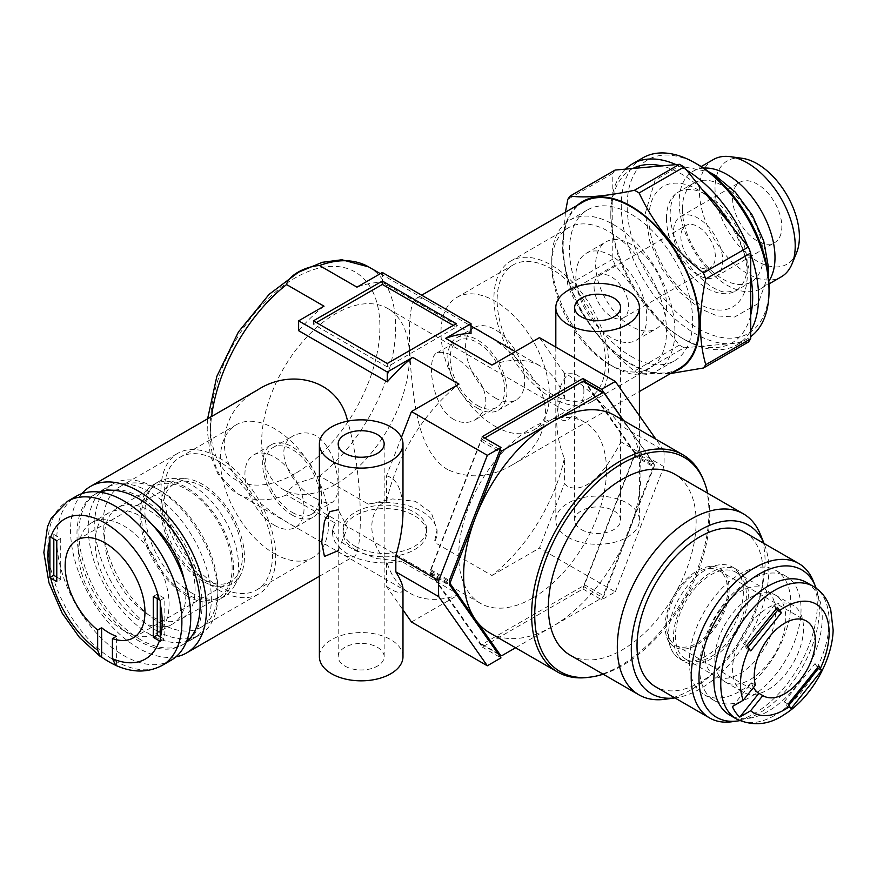 <?xml version="1.0" encoding="UTF-8"?>
<svg xmlns="http://www.w3.org/2000/svg" width="877" height="877" viewBox="0 0 877 877"><rect width="100%" height="100%" fill="white"/><g stroke="black" fill="none" stroke-linecap="round" stroke-linejoin="round"><path stroke-width="0.66" stroke-dasharray="4.38 3.29" d="M620.993 425.805C602.148 402.379 584.499 385.442 568.066 375.027L564.382 373.131L564.382 398.64C554.111 400.427 554.121 433.885 564.382 458.298L564.382 483.819L568.066 486.768C584.499 492.797 602.148 477.822 620.993 441.865L620.993 425.805L663.9 450.581L655.908 439.202M568.066 537.261A41.8 24.128 0 0 0 613.615 542.49A41.8 24.128 0 0 0 639.41 520.193A41.8 24.128 0 0 0 597.621 496.064A41.8 24.128 0 0 0 555.821 520.193A41.8 24.128 0 0 0 568.066 537.261M583.896 391.043C583.764 378.425 578.491 372.692 568.077 373.876C560.26 383.227 556.95 393.905 558.134 405.898C556.95 417.759 560.25 422.352 568.033 419.677C578.48 411.861 583.764 402.324 583.896 391.043M402.981 656.698A41.8 24.128 0 0 0 361.181 632.569A41.8 24.128 0 0 0 319.381 656.698M338.193 550.635L347.467 527.548L338.193 509.734M401.414 437.448L386.527 475.805L386.527 501.326C366.937 508.496 366.926 541.964 386.527 560.984L386.527 586.494L402.981 609.899M402.981 588.895C402.642 594.321 397.16 593.521 386.527 586.494M386.527 475.805C397.16 478.634 402.642 490.627 402.981 511.784M447.708 469.666C419.71 452.642 414.821 409.68 411.028 371.552C407.75 328.195 409.384 303.859 415.906 298.531C418.724 296.854 424.106 298.52 432.054 303.53L468.548 324.6C500.548 340.55 524.325 362.015 539.892 388.993C554.176 417.847 539.421 450.307 512.036 465.04C490.594 477.636 469.151 479.182 447.708 469.666M583.041 202.039A96.13 55.503 -120 0 0 568.307 279.072A96.13 55.503 -120 0 0 631.111 363.78A96.13 55.503 -120 0 0 679.171 368.548M482.262 436.636L430.651 569.655A144.201 83.249 120 0 0 430.651 573.657L482.262 647.083L582.931 588.96L601.655 599.769L615.303 591.887L539.443 548.092L564.382 483.819M482.262 647.083L500.975 657.893M411.466 621.979L458.978 594.551L401.414 561.313A52.247 30.169 0 0 1 332.58 532.712A52.247 30.169 0 0 1 335.288 523.13L286.582 495.012L290.232 488.379L298.465 482.843L319.535 475.992L368.241 504.111A52.247 30.169 0 0 1 437.075 532.712A52.247 30.169 0 0 1 434.367 542.282L437.064 530.07L431.374 512.727L415.281 501.271L392.523 498.936L368.241 504.111M564.382 458.298A130.958 75.608 -60 0 1 491.931 575.52L434.367 542.282M491.931 575.52L539.443 548.092M355.273 549.769A41.8 24.128 0 0 0 400.822 554.998A41.8 24.128 0 0 0 426.617 532.712A41.8 24.128 0 0 0 384.828 508.583A41.8 24.128 0 0 0 343.028 532.712A41.8 24.128 0 0 0 355.273 549.769M335.562 484.367A104.495 60.327 -60 0 1 283.326 489.541A104.495 60.327 -60 0 1 283.326 368.888A104.495 60.327 -60 0 1 387.809 308.551A104.495 60.327 -60 0 1 403.826 392.282A104.495 60.327 -60 0 1 335.562 484.367M532.591 598.114A104.495 60.327 -60 0 1 480.355 603.288A104.495 60.327 -60 0 1 480.355 482.635A104.495 60.327 -60 0 1 584.838 422.308A104.495 60.327 -60 0 1 600.855 506.04A104.495 60.327 -60 0 1 532.591 598.114M316.148 498.596C323.503 502.894 329.05 504.034 332.756 502.028C339.991 495.209 339.991 480.377 332.745 457.531C323.328 436.012 310.491 428.601 294.233 435.31C270.434 447.029 291.602 487.316 316.148 498.596M453.508 419.283C431.298 406.588 426.079 357.235 436.899 352.938C446.316 350.142 459.153 357.553 475.411 375.181C489.245 394.179 489.245 409.011 475.422 419.666C468.526 423.503 461.225 423.383 453.508 419.283M601.655 599.769L653.266 466.75A144.201 83.249 120 0 0 653.266 462.749L623.602 420.554M615.303 591.887L663.9 466.63A159.526 92.096 120 0 0 663.9 450.581M292.216 512.398A38.522 22.243 -120 0 0 311.478 514.306A38.522 22.243 -120 0 0 311.478 469.831A38.522 22.243 -120 0 0 272.955 447.588A38.522 22.243 -120 0 0 267.057 478.458A38.522 22.243 -120 0 0 292.216 512.398M477.428 405.47A38.522 22.243 -120 0 0 496.689 407.377A38.522 22.243 -120 0 0 496.689 362.903A38.522 22.243 -120 0 0 458.167 340.66A38.522 22.243 -120 0 0 452.258 371.53A38.522 22.243 -120 0 0 477.428 405.47M477.428 408.145A41.8 24.128 -120 0 0 498.322 410.217A41.8 24.128 -120 0 0 498.322 361.96A41.8 24.128 -120 0 0 456.533 337.82A41.8 24.128 -120 0 0 450.12 371.322A41.8 24.128 -120 0 0 477.428 408.145M495.165 397.906A41.8 24.128 -120 0 0 516.06 399.978A41.8 24.128 -120 0 0 516.06 351.721A41.8 24.128 -120 0 0 474.26 327.592A41.8 24.128 -120 0 0 467.858 361.083A41.8 24.128 -120 0 0 495.165 397.906M495.165 426.354A76.628 44.245 -120 0 0 533.468 430.147A76.628 44.245 -120 0 0 533.479 341.668A76.628 44.245 -120 0 0 456.851 297.424A76.628 44.245 -120 0 0 445.099 358.825A76.628 44.245 -120 0 0 495.165 426.354M551.315 393.926A76.628 44.245 -120 0 0 589.629 397.719A76.628 44.245 -120 0 0 589.629 309.241A76.628 44.245 -120 0 0 513.001 265.007A76.628 44.245 -120 0 0 501.26 326.408A76.628 44.245 -120 0 0 551.315 393.926M551.315 397.621A81.155 46.854 -120 0 0 591.887 401.644A81.155 46.854 -120 0 0 591.887 307.937A81.155 46.854 -120 0 0 510.732 261.083A81.155 46.854 -120 0 0 498.3 326.112A81.155 46.854 -120 0 0 551.315 397.621M609.142 364.24A81.155 46.854 -120 0 0 649.714 368.263A81.155 46.854 -120 0 0 649.714 274.545A81.155 46.854 -120 0 0 568.57 227.691A81.155 46.854 -120 0 0 551.754 264.843A81.155 46.854 -120 0 0 609.142 364.24L613.33 366.652A87.075 50.274 -120 0 0 656.862 370.971A87.075 50.274 -120 0 0 656.862 270.423A87.075 50.274 -120 0 0 569.787 220.149A87.075 50.274 -120 0 0 551.754 260.009A87.075 50.274 -120 0 0 613.33 366.652L609.142 364.24M631.111 356.391A87.075 50.274 -120 0 0 674.643 360.699A87.075 50.274 -120 0 0 674.643 260.162A87.075 50.274 -120 0 0 587.568 209.888A87.075 50.274 -120 0 0 574.227 279.664A87.075 50.274 -120 0 0 631.111 356.391M99.616 492.118A87.075 50.274 -120 0 0 95.001 494.266A87.075 50.274 -120 0 0 81.66 564.043A87.075 50.274 -120 0 0 138.544 640.769A87.075 50.274 -120 0 0 182.076 645.088A87.075 50.274 -120 0 0 186.253 642.161M81.813 493.685A96.13 55.503 -120 0 0 78.678 572.308A96.13 55.503 -120 0 0 138.544 648.169A96.13 55.503 -120 0 0 175.992 656.807M257.608 389.936C236.79 401.787 225.674 419.042 224.249 441.701C223.975 479.116 264.032 510.03 301.096 530.366L337.59 551.436C345.549 556.446 350.932 558.112 353.738 556.435C363.308 555.7 363.44 474.26 347.588 421.157M335.288 523.13L332.58 530.07L338.27 540.111L354.363 550.285L377.121 558.605L401.414 561.313M458.978 594.551A130.958 75.608 -60 0 1 409.976 593.225A130.958 75.608 -60 0 1 386.527 560.984M386.527 501.326A130.958 75.608 -60 0 1 458.978 384.104M324.019 306.183A130.958 75.608 120 0 0 298.629 330.684M471.026 333.534L382.361 282.339A130.958 75.608 120 0 0 356.972 287.152M491.931 365.073A130.958 75.608 -60 0 1 540.934 366.4A130.958 75.608 -60 0 1 564.382 398.64M344.924 666.082A22.988 13.276 0 0 0 369.973 668.965A22.988 13.276 0 0 0 384.17 656.698A22.988 13.276 0 0 0 361.181 643.433A22.988 13.276 0 0 0 338.193 656.698A22.988 13.276 0 0 0 344.924 666.082M581.363 529.576A22.988 13.276 0 0 0 606.413 532.46A22.988 13.276 0 0 0 620.598 520.193A22.988 13.276 0 0 0 597.621 506.928A22.988 13.276 0 0 0 574.632 520.193A22.988 13.276 0 0 0 581.363 529.576M582.931 588.96L634.542 455.941A144.201 83.249 120 0 0 634.542 451.94L585.551 382.24M634.542 455.941L653.266 466.75M634.542 451.94L653.266 462.749M430.651 569.655L449.364 580.464M430.651 573.657L449.364 584.466M218.34 589.87A81.155 46.854 -120 0 0 258.912 593.893A81.155 46.854 -120 0 0 258.912 500.175A81.155 46.854 -120 0 0 177.757 453.321A81.155 46.854 -120 0 0 165.315 518.351A81.155 46.854 -120 0 0 218.34 589.87M218.34 586.176A76.628 44.245 -120 0 0 256.643 589.969A76.628 44.245 -120 0 0 256.654 501.491A76.628 44.245 -120 0 0 180.026 457.246A76.628 44.245 -120 0 0 168.274 518.647A76.628 44.245 -120 0 0 218.34 586.176M160.513 623.251A81.155 46.854 -120 0 0 201.085 627.274A81.155 46.854 -120 0 0 217.891 590.122A81.155 46.854 -120 0 0 160.513 490.736A81.155 46.854 -120 0 0 119.93 486.713A81.155 46.854 -120 0 0 107.487 551.743A81.155 46.854 -120 0 0 160.513 623.251M156.325 630.508A87.075 50.274 -120 0 0 199.857 634.816A87.075 50.274 -120 0 0 217.891 594.957A87.075 50.274 -120 0 0 156.325 488.314A87.075 50.274 -120 0 0 112.782 484.005A87.075 50.274 -120 0 0 99.441 553.782A87.075 50.274 -120 0 0 156.325 630.508M274.49 553.749A76.628 44.245 -120 0 0 312.804 557.553A76.628 44.245 -120 0 0 312.804 469.063A76.628 44.245 -120 0 0 236.176 424.83A76.628 44.245 -120 0 0 224.435 486.231A76.628 44.245 -120 0 0 274.49 553.749M274.49 525.312A41.8 24.128 -120 0 0 295.385 527.384A41.8 24.128 -120 0 0 295.385 479.127A41.8 24.128 -120 0 0 253.596 454.988A41.8 24.128 -120 0 0 247.182 488.478A41.8 24.128 -120 0 0 274.49 525.312M292.216 515.073A41.8 24.128 -120 0 0 313.122 517.145A41.8 24.128 -120 0 0 313.122 468.888A41.8 24.128 -120 0 0 271.322 444.749A41.8 24.128 -120 0 0 264.92 478.25A41.8 24.128 -120 0 0 292.216 515.073M382.361 272.495L382.361 282.339M387.283 363.495L387.283 366.915L456.248 327.099L453.288 325.389M456.248 327.099L456.248 323.679M313.407 320.839L313.407 324.249L316.356 322.55M387.283 366.915L313.407 324.249M355.273 546.36A41.8 24.128 0 0 0 400.822 551.589A41.8 24.128 0 0 0 426.617 529.291A41.8 24.128 0 0 0 384.828 505.163A41.8 24.128 0 0 0 343.028 529.291A41.8 24.128 0 0 0 355.273 546.36M663.9 466.63L620.993 441.865M564.382 373.131L539.443 337.645M171.136 660.249A94.738 54.692 60 0 1 123.767 655.558A94.738 54.692 60 0 1 61.872 572.078A94.738 54.692 60 0 1 76.398 496.163M115.786 665.38L116.378 665.599A91.953 53.091 60 0 1 115.15 665.04M116.378 665.599L116.378 636.274M53.815 538.96L53.815 534.411L49.912 536.669M53.815 534.411L60.71 538.39L60.71 579.346L56.775 581.626M60.71 579.346L56.775 577.066M157.257 598.684L157.257 594.135L164.152 598.114L164.152 639.07L160.25 641.328M164.152 639.07L160.217 636.79M164.152 598.114L160.25 600.372M60.71 538.39L56.775 540.67M157.257 594.135L153.322 596.404M202.576 578.776A56.424 32.581 60 0 1 165.709 529.061A56.424 32.581 60 0 1 174.359 483.841A56.424 32.581 60 0 1 230.783 516.421A56.424 32.581 60 0 1 230.783 581.572A56.424 32.581 60 0 1 202.576 578.776M202.576 581.056A59.208 34.181 60 0 1 161.796 520.149A59.208 34.181 60 0 1 184.049 478.656A59.208 34.181 60 0 1 232.175 515.61A59.208 34.181 60 0 1 240.123 575.772A59.208 34.181 60 0 1 202.576 581.056M191.734 592.995A66.181 38.204 60 0 1 148.509 534.685A66.181 38.204 60 0 1 158.649 481.648A66.181 38.204 60 0 1 171.037 478.557A66.181 38.204 60 0 1 224.83 519.864A66.181 38.204 60 0 1 233.71 587.097A66.181 38.204 60 0 1 224.83 596.272A66.181 38.204 60 0 1 191.734 592.995M186.812 595.845A66.181 38.204 60 0 1 143.576 537.524A66.181 38.204 60 0 1 153.727 484.499A66.181 38.204 60 0 1 219.897 522.703A66.181 38.204 60 0 1 219.897 599.123A66.181 38.204 60 0 1 186.812 595.845M186.812 594.135A64.087 36.998 60 0 1 144.946 537.656A64.087 36.998 60 0 1 154.769 486.307A64.087 36.998 60 0 1 218.855 523.306A64.087 36.998 60 0 1 218.855 597.314A64.087 36.998 60 0 1 186.812 594.135M149.77 615.522A64.087 36.998 60 0 1 107.904 559.044A64.087 36.998 60 0 1 117.726 507.695A64.087 36.998 60 0 1 181.813 544.694A64.087 36.998 60 0 1 181.813 618.691A64.087 36.998 60 0 1 149.77 615.522M149.77 634.29A87.075 50.274 60 0 1 92.885 557.564A87.075 50.274 60 0 1 106.238 487.787A87.075 50.274 60 0 1 193.313 538.061A87.075 50.274 60 0 1 193.302 638.599A87.075 50.274 60 0 1 149.77 634.29M140.506 639.64A87.075 50.274 60 0 1 83.622 562.902A87.075 50.274 60 0 1 96.974 493.126A87.075 50.274 60 0 1 184.049 543.4A87.075 50.274 60 0 1 184.049 643.948A87.075 50.274 60 0 1 140.506 639.64M184.126 579.511A64.087 36.998 60 0 1 172.55 624.04A64.087 36.998 60 0 1 140.506 620.872A64.087 36.998 60 0 1 98.641 564.393A64.087 36.998 60 0 1 108.463 513.034A64.087 36.998 60 0 1 152.817 525.29M123.767 630.541A64.087 36.998 60 0 1 81.89 574.062A64.087 36.998 60 0 1 91.723 522.703A64.087 36.998 60 0 1 155.81 559.712A64.087 36.998 60 0 1 155.81 633.709A64.087 36.998 60 0 1 123.767 630.541M680.859 236.669A24.381 14.076 -120 0 0 691.504 261.203A24.381 14.076 -120 0 0 710.293 267.737A24.381 14.076 -120 0 0 710.293 239.574A24.381 14.076 -120 0 0 685.913 225.499A24.381 14.076 -120 0 0 680.859 236.669M673.47 232.394A34.828 20.105 -120 0 0 688.675 267.452A34.828 20.105 -120 0 0 715.511 276.781A34.828 20.105 -120 0 0 715.511 236.56A34.828 20.105 -120 0 0 680.684 216.455A34.828 20.105 -120 0 0 673.47 232.394M594.069 286.768A24.381 14.076 -120 0 0 604.713 311.313A24.381 14.076 -120 0 0 623.503 317.836A24.381 14.076 -120 0 0 623.503 289.684A24.381 14.076 -120 0 0 599.123 275.608A24.381 14.076 -120 0 0 594.069 286.768M732.58 198.268A34.828 20.105 -120 0 0 747.785 233.326A34.828 20.105 -120 0 0 774.621 242.655A34.828 20.105 -120 0 0 774.621 202.434A34.828 20.105 -120 0 0 739.793 182.328A34.828 20.105 -120 0 0 732.58 198.268M565.413 212.223L562.552 251.151L567.836 285.069A110.754 63.944 -120 0 0 570.171 291.065C584.411 321.727 605.843 348.399 634.466 371.059A110.754 63.944 -120 0 0 639.125 373.745L670.554 373.525M577.252 205.393A96.832 55.909 -120 0 0 562.639 245.768A96.832 55.909 -120 0 0 601.162 339.103A96.832 55.909 -120 0 0 673.383 371.892M615.117 170.061A110.754 63.944 -120 0 0 612.782 173.372L612.782 259.121A110.754 63.944 -120 0 0 615.117 265.117L679.423 345.11A110.754 63.944 -120 0 0 684.071 347.796L639.125 373.745M684.071 347.796L748.377 342.052M615.117 265.117L570.171 291.065M679.423 345.11L634.466 371.059M612.782 173.372L567.836 199.331M612.782 259.121L567.836 285.069M742.15 158.288A59.669 34.455 -120 0 0 715.018 188.127A59.669 34.455 -120 0 0 749.55 255.985A59.669 34.455 -120 0 0 796.623 252.631M713.418 159.526A67.77 39.125 -120 0 0 699.375 190.55A67.77 39.125 -120 0 0 728.962 258.748A67.77 39.125 -120 0 0 781.177 276.902M703.551 168.099A67.77 39.125 -120 0 0 693.192 171.201A67.77 39.125 -120 0 0 679.16 202.225A67.77 39.125 -120 0 0 708.737 270.423A67.77 39.125 -120 0 0 760.951 288.577A67.77 39.125 -120 0 0 768.822 281.155M682.339 209.077A57.126 32.975 -120 0 0 707.268 266.564A57.126 32.975 -120 0 0 751.293 281.868A57.126 32.975 -120 0 0 751.293 215.906A57.126 32.975 -120 0 0 694.167 182.931A57.126 32.975 -120 0 0 682.339 209.077M666.476 218.241A57.126 32.975 -120 0 0 691.416 275.718A57.126 32.975 -120 0 0 735.43 291.021A57.126 32.975 -120 0 0 735.43 225.071A57.126 32.975 -120 0 0 678.305 192.085A57.126 32.975 -120 0 0 666.476 218.241M648.936 218.241A69.524 40.134 -120 0 0 722.681 309.965A69.524 40.134 -120 0 0 722.681 211.653A69.524 40.134 -120 0 0 648.936 218.241M698.103 164.712A100.307 57.915 -120 0 0 627.165 205.667A100.307 57.915 -120 0 0 698.103 328.524A100.307 57.915 -120 0 0 769.03 287.568M642.896 157.827A104.495 60.327 -120 0 0 621.256 205.667A104.495 60.327 -120 0 0 666.871 310.82A104.495 60.327 -120 0 0 747.39 338.818A104.495 60.327 -120 0 0 750.712 336.636M625.487 169.14A104.495 60.327 -120 0 0 610.82 211.697A104.495 60.327 -120 0 0 684.696 339.673A104.495 60.327 -120 0 0 736.943 344.847A104.495 60.327 -120 0 0 750.712 330.804M750.712 254.122A104.495 60.327 -120 0 0 747.708 246.174M686.614 170.171A104.495 60.327 -120 0 0 676.035 164.624M632.887 168.472A100.307 57.915 -120 0 0 612.782 197.073A100.307 57.915 -120 0 0 610.82 215.106A100.307 57.915 -120 0 0 612.782 235.42A100.307 57.915 -120 0 0 632.887 287.228A100.307 57.915 -120 0 0 661.642 322.999A100.307 57.915 -120 0 0 681.747 337.963A100.307 57.915 -120 0 0 701.852 346.207A100.307 57.915 -120 0 0 730.607 343.641A100.307 57.915 -120 0 0 750.712 315.04M701.852 189.125A100.307 57.915 -120 0 0 661.642 165.906M750.712 276.704A100.307 57.915 -120 0 0 730.607 224.896M595.647 264.821A50.153 28.952 -120 0 0 617.54 315.292A50.153 28.952 -120 0 0 656.182 328.732A50.153 28.952 -120 0 0 656.193 270.818A50.153 28.952 -120 0 0 606.029 241.855A50.153 28.952 -120 0 0 595.647 264.821M575.849 276.255A50.153 28.952 -120 0 0 597.741 326.726A50.153 28.952 -120 0 0 636.384 340.166A50.153 28.952 -120 0 0 636.384 282.251A50.153 28.952 -120 0 0 586.231 253.289A50.153 28.952 -120 0 0 575.849 276.255M675.531 697.84L674.906 697.917A97.248 56.15 120 0 0 675.531 697.84A97.248 56.15 120 0 0 748.695 637.568A97.248 56.15 120 0 0 764.306 544.069A97.248 56.15 120 0 0 764.064 543.477L764.306 544.069M664.843 699.298A104.495 60.327 120 0 0 743.455 634.531A104.495 60.327 120 0 0 760.227 534.082M569.995 655.053A104.495 60.327 120 0 0 674.49 594.727A104.495 60.327 120 0 0 674.49 474.062M603.179 674.205A123.778 71.465 120 0 0 707.662 493.225M588.642 677.329A125.389 72.396 120 0 0 682.964 599.616A125.389 72.396 120 0 0 703.102 479.072M489.607 632.766A125.389 72.396 120 0 0 552.302 626.551A125.389 72.396 120 0 0 629.083 531.034A125.389 72.396 120 0 0 629.083 428.656A125.389 72.396 120 0 0 614.996 415.588M484.718 438.062L482.24 439.487A144.201 83.249 120 0 0 480.991 441.054L430.64 570.828A144.201 83.249 120 0 0 430.64 572.506L480.991 644.135A144.201 83.249 120 0 0 482.24 644.255L582.942 586.11A144.201 83.249 120 0 0 584.203 584.542L634.553 454.768A144.201 83.249 120 0 0 634.553 453.091L654.264 464.47L623.251 420.357M634.553 454.768L654.264 466.147A144.201 83.249 120 0 0 654.264 464.47M482.24 644.255L501.951 655.623M480.991 644.135L498.355 654.165M582.942 586.11L602.652 597.489A144.201 83.249 120 0 0 603.913 595.922L654.264 466.147M584.203 584.542L603.913 595.922M515.577 647.763L602.652 597.489M634.553 453.091L584.203 381.462M480.991 441.054L499.342 451.655M482.24 439.487L500.065 449.78M430.64 572.506L449.353 583.315M430.64 570.828L449.353 581.637M739.684 720.642A85.146 49.156 120 0 0 801.753 668.197A85.146 49.156 120 0 0 816.136 588.215M731.758 721.771A89.169 51.48 120 0 0 798.837 666.509A89.169 51.48 120 0 0 813.154 580.793M744.65 532.273A89.169 51.48 -60 0 1 754.669 541.569A89.169 51.48 -60 0 1 738.456 645.088A89.169 51.48 -60 0 1 655.492 686.713M806.358 582.372A76.628 44.245 -60 0 1 806.358 670.861A76.628 44.245 -60 0 1 729.73 715.095M755.437 685.069L751.49 682.799L732.394 706.555M747.971 647.116L746.776 648.607L743.334 643.696L746.656 645.625M746.776 648.607L750.723 650.877M743.334 643.696L774.04 605.492L777.373 607.41M788.905 705.218L787.656 706.763L784.213 701.863L814.93 663.659L818.866 665.928M814.93 663.659L817.616 667.485M774.04 605.492L776.43 608.879M753.464 687.535A43.192 24.94 -60 0 1 751.49 682.799M784.213 701.863L788.149 704.143M787.656 706.763L790.988 708.693M670.664 640.681A43.192 24.94 -60 0 1 678.524 590.539A43.192 24.94 -60 0 1 718.712 570.379A43.192 24.94 -60 0 1 718.712 620.247A43.192 24.94 -60 0 1 675.52 645.187A43.192 24.94 -60 0 1 670.664 640.681M669.392 642.282A45.275 26.146 -60 0 1 666.915 637.502A45.275 26.146 -60 0 1 674.479 594.716A45.275 26.146 -60 0 1 707.75 566.772A45.275 26.146 -60 0 1 721.749 617.178A45.275 26.146 -60 0 1 669.392 642.282M673.558 653.233A52.938 30.563 -60 0 1 670.675 647.643A52.938 30.563 -60 0 1 679.511 597.621A52.938 30.563 -60 0 1 718.416 564.952A52.938 30.563 -60 0 1 732.448 567.057A52.938 30.563 -60 0 1 732.448 628.184A52.938 30.563 -60 0 1 679.511 658.748A52.938 30.563 -60 0 1 673.558 653.233M678.491 656.084A52.938 30.563 -60 0 1 688.116 594.606A52.938 30.563 -60 0 1 737.382 569.897A52.938 30.563 -60 0 1 737.382 631.034A52.938 30.563 -60 0 1 684.433 661.598A52.938 30.563 -60 0 1 678.491 656.084M680.19 653.957A50.153 28.952 -60 0 1 689.322 595.724A50.153 28.952 -60 0 1 735.989 572.308A50.153 28.952 -60 0 1 735.989 630.223A50.153 28.952 -60 0 1 685.825 659.186A50.153 28.952 -60 0 1 680.19 653.957M709.35 670.795A50.153 28.952 -60 0 1 718.482 612.563A50.153 28.952 -60 0 1 765.15 589.147A50.153 28.952 -60 0 1 765.15 647.062A50.153 28.952 -60 0 1 714.985 676.014A50.153 28.952 -60 0 1 709.35 670.795M696.13 687.239A71.75 41.427 -60 0 1 709.186 603.935A71.75 41.427 -60 0 1 775.937 570.445A71.75 41.427 -60 0 1 775.948 653.299A71.75 41.427 -60 0 1 704.187 694.716A71.75 41.427 -60 0 1 696.13 687.239M706.38 693.159A71.75 41.427 -60 0 1 719.425 609.855A71.75 41.427 -60 0 1 786.187 576.364A71.75 41.427 -60 0 1 786.187 659.208A71.75 41.427 -60 0 1 714.437 700.635A71.75 41.427 -60 0 1 706.38 693.159M719.6 676.704A50.153 28.952 -60 0 1 728.721 618.471A50.153 28.952 -60 0 1 775.389 595.066A50.153 28.952 -60 0 1 775.389 652.981A50.153 28.952 -60 0 1 725.235 681.933A50.153 28.952 -60 0 1 719.6 676.704M737.327 686.943A50.153 28.952 -60 0 1 746.459 628.71A50.153 28.952 -60 0 1 793.126 605.305A50.153 28.952 -60 0 1 793.126 663.209A50.153 28.952 -60 0 1 742.972 692.172A50.153 28.952 -60 0 1 737.327 686.943M295.176 473.558A119.82 69.173 -60 0 1 221.804 369.173A119.82 69.173 -60 0 1 368.548 284.455A119.82 69.173 -60 0 1 295.176 473.558M286.582 495.012A130.958 75.608 -60 0 1 237.579 493.696A130.958 75.608 -60 0 1 211.576 416.509M368.537 266.86A130.958 75.608 -60 0 1 391.438 361.181A130.958 75.608 -60 0 1 319.535 475.992M162.267 665.369A94.738 54.692 60 0 1 114.898 660.677A94.738 54.692 60 0 1 53.004 577.198A94.738 54.692 60 0 1 67.529 501.282M813.253 586.362A76.628 44.245 -60 0 1 813.253 674.841A76.628 44.245 -60 0 1 736.625 719.074M639.41 520.193L639.41 415.742M555.821 520.193L555.821 347.095M512.047 465.04L639.41 391.504M415.906 298.531L421.684 295.198M301.096 530.366L237.579 493.696L217.814 473.679L210.337 455.273L207.191 429.686L207.608 418.8M283.326 489.541L480.355 603.288M387.809 308.551L584.838 422.308M311.478 514.306L332.756 502.028M272.955 447.588L294.233 435.31M498.322 410.217L516.06 399.978M456.533 337.82L474.26 327.592M533.468 430.147L589.629 397.719M456.851 297.424L513.001 265.007M591.887 401.644L649.714 368.263M510.732 261.083L568.57 227.691M551.754 264.843L551.754 260.009M656.862 370.971L674.643 360.699M569.787 220.149L587.568 209.888M475.422 419.666L496.689 407.377M436.899 352.938L458.167 340.66M319.381 576.266L353.738 556.435M337.59 551.436L409.976 593.225M380.333 273.668L432.054 303.53M468.548 324.6L471.026 326.036M515.292 351.589L540.934 366.4M384.17 656.698L384.17 443.981M338.193 656.698L338.193 443.981M620.598 520.193L620.598 307.476M574.632 520.193L574.632 307.476M201.085 627.274L258.912 593.893M119.93 486.713L177.757 453.321M160.513 490.736L156.325 488.314M217.891 590.122L217.891 594.957M182.076 645.088L199.857 634.816M95.001 494.266L112.782 484.005M256.643 589.969L312.804 557.553M180.026 457.246L236.176 424.83M295.385 527.384L313.122 517.145M253.596 454.988L271.322 444.749M437.075 530.07L437.075 532.712M343.028 529.291L343.028 532.712M426.617 529.291L426.617 532.712M332.58 530.07L332.58 532.712M174.359 483.841L76.836 540.155M230.783 581.572L133.26 637.886M184.049 478.656L171.037 478.557M240.123 575.772L233.71 587.097M158.649 481.648L153.727 484.499M224.83 596.272L219.897 599.123M154.769 486.307L117.726 507.695M218.855 597.314L181.813 618.691M106.238 487.787L96.974 493.126M193.302 638.599L184.049 643.948M108.463 513.034L91.723 522.703M172.55 624.04L155.81 633.709M623.503 317.836L710.293 267.737M599.123 275.608L685.913 225.499M715.511 276.781L774.621 242.655M680.684 216.455L739.793 182.328M760.951 288.577L768.965 283.951M693.192 171.201L701.194 166.575M694.167 182.931L678.305 192.085C673.657 193.872 670.916 200.899 670.105 213.177C670.587 231.857 677.965 250.504 692.238 269.107C703.858 282.635 714.711 290.342 724.786 292.205L735.43 291.021L751.293 281.868M768.252 275.027L758.156 303.552L734.619 317.014L717.233 315.928L699.703 308.485L679.083 291.701L661.883 268.702L649.649 240.879L645.308 213.177L655.163 180.081L679.598 166.027L708.572 171.651M736.943 344.847L747.39 338.818M681.747 337.963L684.696 339.673M610.82 215.106L610.82 211.697M636.384 340.166L656.182 328.732M586.231 253.289L606.029 241.855M675.52 645.187L763.198 695.812M718.712 570.379L806.391 621.004M666.915 637.502L670.675 647.643M707.75 566.772L718.416 564.952M679.511 658.748L684.433 661.598M732.448 567.057L737.382 569.897M685.825 659.186L714.985 676.014M735.989 572.308L765.15 589.147M704.187 694.716L714.437 700.635M775.937 570.445L786.187 576.364M725.235 681.933L742.972 692.172M775.389 595.066L793.126 605.305"/><path stroke-width="1.32" d="M568.066 324.534A41.8 24.128 0 0 0 613.615 329.763A41.8 24.128 0 0 0 639.41 307.476A41.8 24.128 0 0 0 597.621 283.348A41.8 24.128 0 0 0 555.821 307.476A41.8 24.128 0 0 0 568.066 324.534M331.627 461.039A41.8 24.128 0 0 0 377.176 466.268A41.8 24.128 0 0 0 402.981 443.981A41.8 24.128 0 0 0 361.181 419.853A41.8 24.128 0 0 0 319.381 443.981A41.8 24.128 0 0 0 331.627 461.039M319.381 443.981L319.381 656.698A41.8 24.128 0 0 0 331.627 673.766A41.8 24.128 0 0 0 377.176 678.995A41.8 24.128 0 0 0 402.981 656.698L402.981 588.895C402.916 585.233 400.526 579.565 395.823 571.87L395.823 555.81C400.526 539.936 402.916 525.257 402.981 511.784L402.981 443.981M338.193 509.734L329.96 511.598L324.457 521.157L321.695 542.414L324.457 556.467L338.193 550.635M639.41 391.504L679.171 368.548A96.13 55.503 -120 0 0 679.171 257.542A96.13 55.503 -120 0 0 583.041 202.039L421.684 295.198M487.327 455.327L438.73 580.574A159.526 92.096 120 0 0 438.73 596.634L487.327 665.775L500.975 657.893L449.364 584.466A144.201 83.249 120 0 1 449.364 580.464L500.975 447.445L487.327 455.327L411.466 411.532L401.414 437.448M487.327 665.775L411.466 621.979L402.981 609.899M456.248 323.679L382.361 281.024L313.407 320.839L387.283 363.495L456.248 323.679M585.551 382.24L582.931 378.513L482.262 436.636L500.975 447.445M582.931 378.513L601.655 389.322L615.303 381.44L539.443 337.645L491.931 365.073L445.637 338.347L471.026 323.679L382.361 272.495L356.972 287.152L319.535 265.545C304.812 266.367 288.094 275.992 286.582 284.565L324.019 306.183L298.629 320.839L387.283 372.034L412.683 357.367L458.978 384.104L411.466 411.532M655.908 439.202L615.303 381.44M623.602 420.554L601.655 389.322M186.253 642.161A87.075 50.274 -120 0 0 182.076 544.54A87.075 50.274 -120 0 0 99.616 492.118M175.992 656.807A96.13 55.503 -120 0 0 186.604 652.927A96.13 55.503 -120 0 0 186.604 541.931A96.13 55.503 -120 0 0 90.474 486.428A96.13 55.503 -120 0 0 81.813 493.685M347.588 421.157C338.599 379.083 290.66 368.274 257.608 389.936L90.474 486.428M387.283 372.034L387.283 381.879A130.958 75.608 -60 0 1 412.683 357.367M387.283 381.879L298.629 330.684L298.629 320.839M445.637 338.347A130.958 75.608 -60 0 1 471.026 333.534L471.026 323.679M344.924 453.365A22.988 13.276 0 0 0 369.973 456.237A22.988 13.276 0 0 0 384.17 443.981A22.988 13.276 0 0 0 361.181 430.706A22.988 13.276 0 0 0 338.193 443.981A22.988 13.276 0 0 0 344.924 453.365M581.363 316.86A22.988 13.276 0 0 0 606.413 319.732A22.988 13.276 0 0 0 620.598 307.476A22.988 13.276 0 0 0 597.621 294.201A22.988 13.276 0 0 0 574.632 307.476A22.988 13.276 0 0 0 581.363 316.86M453.288 325.389L382.361 284.444L382.361 281.024M316.356 322.55L382.361 284.444M438.73 580.574L395.823 555.81M438.73 596.634L395.823 571.87M67.529 501.282L76.398 496.163A94.738 54.692 60 0 1 171.136 550.866A94.738 54.692 60 0 1 171.136 660.249L162.267 665.369A94.738 54.692 60 0 0 162.267 555.974A94.738 54.692 60 0 0 67.529 501.282L51.129 518.417L47.501 526.66L43.85 552.466L48.969 582.777L62.179 613.187L79.467 637.458L100.186 656.38L97.654 650.175A80.805 46.656 60 0 1 50.723 578.129L49.912 577.625L49.912 536.669L56.775 540.67L56.775 581.626L50.723 578.129M160.25 600.372L153.322 596.404L153.322 637.36L160.25 641.328L160.25 600.372M159.362 640.846A80.805 46.656 60 0 1 112.431 658.704L115.786 665.38C132.482 672.889 147.972 672.889 162.267 665.369M115.15 665.04A91.953 53.091 60 0 1 108.989 661.817A91.953 53.091 60 0 1 101.6 657.07L100.197 656.38M112.431 658.704L112.431 638.555L116.378 636.274A56.424 32.581 60 0 1 108.989 632.81A56.424 32.581 60 0 1 101.6 627.746L101.6 657.07M97.654 650.175L97.654 630.026L101.6 627.746M56.775 577.066L53.815 575.367L49.912 577.625M53.815 575.367L53.815 538.96M97.654 630.026A56.424 32.581 60 0 1 66.926 580.607A56.424 32.581 60 0 1 76.836 540.155A56.424 32.581 60 0 1 133.26 572.725A56.424 32.581 60 0 1 133.26 637.886A56.424 32.581 60 0 1 112.431 638.555M160.217 636.79L157.257 635.091L153.322 637.36M157.257 635.091L157.257 598.684M152.817 525.29A64.087 36.998 60 0 1 184.126 579.511M670.554 373.525L703.431 368A110.754 63.944 -120 0 0 705.755 364.689C698.651 340.287 698.651 311.708 705.755 278.952A110.754 63.944 -120 0 0 703.431 272.955C674.972 250.493 653.529 223.832 639.125 192.962A110.754 63.944 -120 0 0 634.466 190.276C606.007 196.284 584.575 198.202 570.171 196.01A110.754 63.944 -120 0 0 567.836 199.331L565.413 212.223M673.383 371.892A96.832 55.909 -120 0 0 691.394 357.575A96.832 55.909 -120 0 0 668.614 240.802A96.832 55.909 -120 0 0 577.252 205.393M703.431 368L748.377 342.052A110.754 63.944 -120 0 0 750.712 338.741L750.712 253.004A110.754 63.944 -120 0 0 748.377 247.007L730.607 224.896A100.307 57.915 -120 0 0 701.852 189.125L684.071 167.003L639.125 192.962M684.071 167.003A110.754 63.944 -120 0 0 679.423 164.317L634.466 190.276M750.712 338.741L705.755 364.689M750.712 253.004L705.755 278.952M679.423 164.317L615.117 170.061L570.171 196.01M768.965 283.951L781.177 276.902A67.77 39.125 -120 0 0 792.063 263.802L796.623 252.631A59.669 34.455 -120 0 0 787.042 195.264A59.669 34.455 -120 0 0 742.15 158.288L730.201 156.654A67.77 39.125 -120 0 0 713.418 159.526L701.194 166.575M792.063 263.802A67.77 39.125 -120 0 0 781.177 198.651A67.77 39.125 -120 0 0 730.201 156.654M768.822 281.155A67.77 39.125 -120 0 0 760.962 210.327A67.77 39.125 -120 0 0 703.551 168.099M750.712 336.636A104.495 60.327 -120 0 0 769.03 290.978L769.03 287.568A100.307 57.915 -120 0 0 698.103 164.712L695.143 163.012A104.495 60.327 -120 0 0 642.896 157.827L632.46 163.856A104.495 60.327 -120 0 0 625.487 169.14M769.03 290.978A104.495 60.327 -120 0 0 695.143 163.012M750.712 330.804A104.495 60.327 -120 0 0 756.533 275.86A104.495 60.327 -120 0 0 750.712 254.122M747.708 246.174A104.495 60.327 -120 0 0 686.614 170.171M676.035 164.624A104.495 60.327 -120 0 0 632.46 163.856M750.712 315.04A100.307 57.915 -120 0 0 750.712 276.704M661.642 165.906A100.307 57.915 -120 0 0 632.887 168.472M730.607 224.896L701.852 189.125M748.377 247.007L703.431 272.955M743.444 513.878A104.495 60.327 120 0 1 760.227 534.082L764.075 543.488A97.248 56.15 120 0 0 670.214 555.196A97.248 56.15 120 0 0 640.517 683.578A97.248 56.15 120 0 0 674.895 697.917L664.843 699.298A104.495 60.327 120 0 1 638.96 694.858L569.995 655.053A104.495 60.327 120 0 1 558.254 644.156A104.495 60.327 120 0 1 577.263 522.845A104.495 60.327 120 0 1 674.49 474.062L743.444 513.878A104.495 60.327 120 0 0 646.228 562.65A104.495 60.327 120 0 0 627.219 683.972A104.495 60.327 120 0 0 638.96 694.858M707.662 493.225A123.778 71.465 120 0 0 704.012 481.287A123.778 71.465 120 0 0 584.63 495.023A123.778 71.465 120 0 0 546.448 658.857A123.778 71.465 120 0 0 591.01 677A123.778 71.465 120 0 0 603.179 674.205M704.012 481.287L703.102 479.072A125.389 72.396 120 0 0 682.964 454.834A125.389 72.396 120 0 0 566.301 513.363A125.389 72.396 120 0 0 543.488 658.945A125.389 72.396 120 0 0 557.575 672.012A125.389 72.396 120 0 0 588.642 677.329L591.01 677M682.964 454.834L614.996 415.588A125.389 72.396 120 0 0 552.302 421.793A125.389 72.396 120 0 0 475.509 517.32A125.389 72.396 120 0 0 475.509 619.699A125.389 72.396 120 0 0 489.607 632.766L557.575 672.012M498.355 654.165L500.69 655.514A144.201 83.249 120 0 0 501.951 655.623L515.577 647.763M623.251 420.357L603.913 392.841L584.203 381.462A144.201 83.249 120 0 0 582.942 381.352L484.718 438.062M603.913 392.841A144.201 83.249 120 0 0 602.652 392.732L501.951 450.866A144.201 83.249 120 0 0 500.69 452.433L450.339 582.207A144.201 83.249 120 0 0 450.339 583.885L500.69 655.514M582.942 381.352L602.652 392.732M499.342 451.655L500.69 452.433M500.065 449.78L501.951 450.866M449.353 583.315L450.339 583.885M449.353 581.637L450.339 582.207M816.136 588.215A85.146 49.156 120 0 0 815.424 586.34A85.146 49.156 120 0 0 733.304 595.779A85.146 49.156 120 0 0 707.037 708.473A85.146 49.156 120 0 0 737.7 720.96A85.146 49.156 120 0 0 739.684 720.642M815.424 586.34L813.154 580.793A89.169 51.48 120 0 0 798.837 563.549A89.169 51.48 120 0 0 715.873 605.174A89.169 51.48 120 0 0 699.649 708.704A89.169 51.48 120 0 0 709.668 717.989A89.169 51.48 120 0 0 731.758 721.771L737.7 720.96M709.668 717.989L655.492 686.713A89.169 51.48 -60 0 1 645.472 677.417A89.169 51.48 -60 0 1 661.686 573.887A89.169 51.48 -60 0 1 744.65 532.273L798.837 563.549M736.625 719.074L729.73 715.095A76.628 44.245 -60 0 1 721.124 707.114A76.628 44.245 -60 0 1 735.058 618.142A76.628 44.245 -60 0 1 806.358 582.372L813.253 586.362C819.535 590.068 824.38 595.286 827.767 602.028L830.683 609.285L833.15 629.971C832.317 660.732 810.896 698.037 784.608 714.338C769.195 724.95 753.2 726.529 736.625 719.074A76.628 44.245 -60 0 1 728.02 711.094A76.628 44.245 -60 0 1 741.953 622.122A76.628 44.245 -60 0 1 813.253 586.362M746.656 645.625L750.723 650.877L781.429 612.672L777.373 607.41L746.656 645.625M821.705 670.477L818.866 665.928L788.149 704.143L790.988 708.693L821.705 670.477L818.373 668.559L788.905 705.218M789.749 706.413A62.695 36.198 -60 0 1 750.635 710.754L739.782 717.068A73.843 42.633 -60 0 1 735.639 712.376A73.843 42.633 -60 0 1 732.394 706.555L743.247 700.241A62.695 36.198 -60 0 1 749.122 648.607M750.635 710.754L762.826 695.582L758.879 693.312A43.192 24.94 -60 0 1 754.406 689.026A43.192 24.94 -60 0 1 753.464 687.535M739.782 717.068L758.879 693.312M762.826 695.582A43.192 24.94 -60 0 0 763.198 695.812A43.192 24.94 -60 0 0 806.391 670.872A43.192 24.94 -60 0 0 806.391 621.004A43.192 24.94 -60 0 0 769.293 636.965A43.192 24.94 -60 0 0 755.437 685.069L743.247 700.241M817.616 667.485L818.373 668.559M776.43 608.879L777.493 610.392L781.429 612.672M777.493 610.392L747.971 647.116M211.576 416.509A130.958 75.608 -60 0 1 286.582 284.565M319.535 265.545A130.958 75.608 -60 0 1 368.537 266.86L380.333 273.668M49.879 574.336A80.805 46.656 60 0 1 49.879 539.991M50.723 537.184A80.805 46.656 60 0 1 105.043 523.043A80.805 46.656 60 0 1 159.362 599.901M160.217 603.694A80.805 46.656 60 0 1 160.217 638.039M779.839 610.403A62.695 36.198 -60 0 1 823.185 610.644A62.695 36.198 -60 0 1 820.466 668.197M639.41 415.742L639.41 307.476M555.821 347.095L555.821 307.476M207.608 418.8L216.827 376.408L238.434 331.977L269.107 294.365L298.498 272.221L322.308 262.3L341.898 259.767L368.537 266.86M186.604 652.927L319.381 576.266M471.026 326.036L515.292 351.589M708.572 171.651L714.81 175.093L735.332 192.14L752.367 215.293L763.735 241.098L768.373 266.926L768.252 275.027"/></g></svg>
